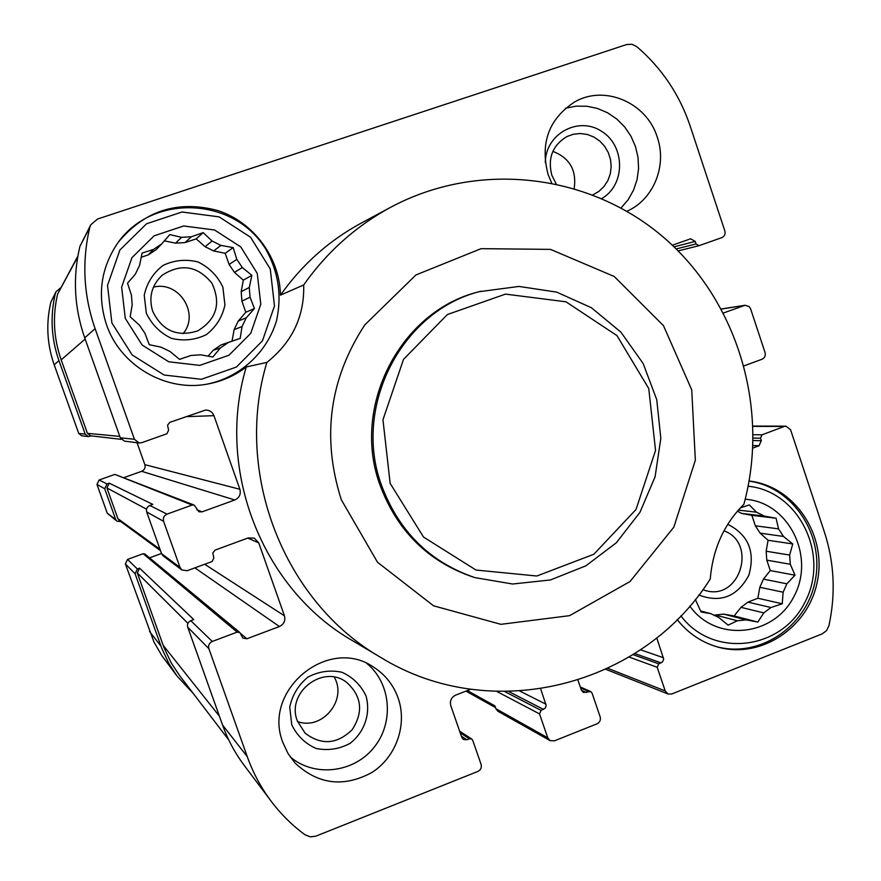 <?xml version="1.0" encoding="UTF-8"?>
<svg xmlns="http://www.w3.org/2000/svg" width="881" height="881" viewBox="0 0 881 881"><rect width="100%" height="100%" fill="white"/><g stroke="black" fill="none" stroke-linecap="round" stroke-linejoin="round"><path stroke-width="1.32" d="M695.318 599.443L701.1 612.031L710.857 613.661L718.797 617.515L728.124 625.125L737.342 620.786L746.075 619.883L723.764 614.123L715.262 614.993L737.342 620.786M710.857 613.661L700.648 610.985M747.98 602.13L740.987 607.35L763.783 612.901L770.963 607.527L747.98 602.13L757.869 598.243L759.807 587.275L763.453 579.125L770.269 570.569L766.789 560.151L766.151 551.22L768.078 540.273L760.127 533.137L755.347 525.803L751.867 515.341L741.527 513.392L737.386 511.123M770.963 607.527L782.262 603.76L783.121 592.208L786.876 583.817L763.453 579.125M783.121 592.208L759.807 587.275M786.876 583.817L795.014 575.205L790.301 564.258L789.64 555.063L766.151 551.22M790.301 564.258L766.789 560.151M789.64 555.063L792.757 543.951L783.451 536.441L778.551 528.875L755.347 525.803M783.451 536.441L760.127 533.137M778.551 528.875L776.084 518.237L764.345 516.101L756.482 512.191L738.289 510.099M764.345 516.101L741.527 513.392M228.432 342.456L240.205 338.381L242.033 326.598L246.228 317.821L254.444 308.515L250.039 297.205L249.29 287.459L251.878 275.346L242.33 267.538L236.824 259.377L233.168 247.583L220.9 245.414L212.09 241.02L203.181 232.639L191.375 236.769L181.574 237.341L169.824 234.588L161.586 244.026L153.437 249.455L142.083 253.078L139.594 265.357L135.322 274.211L127.514 283.208L131.412 295.047L132.194 304.925L130.157 316.797L139.308 325.034L144.924 333.238L149.263 344.702L161.091 347.158L170 351.475L179.581 359.382L190.792 355.495L200.571 354.801L212.85 357.014L220.393 347.929L228.432 342.456L220.966 344.978L213.169 350.286L220.393 347.929M190.792 355.495L179.515 359.338M246.228 317.821L238.211 321.102L234.148 329.604L242.033 326.598M249.29 287.459L241.185 291.677L241.912 301.126L250.039 297.205M236.824 259.377L229.093 264.476L234.434 272.372L242.33 267.538M212.09 241.02L205.108 246.702L213.654 250.953L220.9 245.414M153.437 249.455L148.25 254.906L156.157 249.642L161.586 244.026M398.124 698.005C393.433 684.955 385.316 674.714 373.797 667.28C328.657 635.366 261.624 690.352 282.988 742.771L288.032 753.519L295.047 763.012C318.019 784.519 343.601 787.691 371.815 772.538C396.164 757.131 407.551 724.744 398.124 698.005M674.064 246.845L695.197 241.405L696.034 243.927L699.029 245.678L721.781 237.65C724.545 236.328 725.57 234.093 724.843 230.932L690.153 126.005C679.559 94.575 661.774 68.134 636.82 46.682L631.908 44.27L626.578 44.557L97.549 219.028L90.776 224.765L89.796 227.397C81.746 261.525 83.519 295.278 95.104 328.646L134.43 439.278L139.055 442.978L141.654 442.703L166.905 433.771L168.623 430.192L167.544 425.215L169.824 422.351L205.526 410.072C209.568 410.072 212.376 411.934 213.951 415.667L239.874 489.274C241.075 494.208 239.39 497.776 234.798 499.979L202.002 511.861L198.974 511.795L194.128 505.066L192.157 505.044L167.027 514.13C163.932 515.605 162.787 518.006 163.602 521.321L179.988 567.408L181.86 569.963L187.135 570.723L212.156 561.516L213.852 557.937L212.795 553.004L215.041 550.118L248.189 537.939L254.268 538.082L258.761 542.905L284.442 615.808C285.631 620.698 283.957 624.277 279.409 626.523L246.911 638.769L242.837 638.097L239.863 632.547L237.154 632.106L212.266 641.467C209.193 642.976 208.059 645.377 208.874 648.669L247.264 756.658C253.045 772.846 261.029 787.724 271.216 801.314C280.918 814.176 292.195 825.332 305.035 834.803L310.277 836.873L315.971 836.113L477.865 771.437C480.773 769.917 481.841 767.571 481.081 764.389L472.745 740.337L471.72 739.016L469.375 738.785L466.886 739.776L463.34 739.423L461.82 737.452L450.797 705.703C449.651 700.891 451.27 697.367 455.653 695.131L470.707 689.25M540.703 688.92L546.165 705.516L545.328 708.071L541.11 710.394L539.524 713.885L547.74 737.793L550.052 740.602L554.369 740.866L597.021 723.83C599.862 722.343 600.908 720.03 600.17 716.881L592.043 693.083L590.677 691.574L583.42 692.444L581.383 690.175L577.969 680.187M656.741 637.855L663.679 659.043L662.567 661.895L658.746 663.833L657.193 667.28L665.199 690.935L668.084 694.019L671.674 694.008L822.215 633.857L826.477 630.719L828.878 625.829C835.827 594.058 834.362 562.86 824.473 532.256L790.554 429.686L785.907 426.173L784.244 426.47L762.021 434.829L760.501 438.198L761.327 440.687L759.048 445.742L752.87 448.066M744.126 365.835L762.01 359.25C764.752 357.906 765.765 355.671 765.049 352.532L750.59 308.791L749.224 306.61L745.095 305.255L723.521 312.964M672.357 245.215L690.638 238.784L695.197 241.405M626.898 211.253C653.449 199.745 667.302 165.804 657.27 137.194C646.808 102.692 604.685 84.422 574.676 101.932C548.841 118.847 539.965 142.997 548.059 174.394L551.594 182.83M677.181 619.574C687.554 632.668 700.472 641.643 715.934 646.5C759.499 660.199 808.483 628.318 817.359 581.394C827.072 534.657 794.277 485.938 749.125 481.026M381.021 657.589L352.345 640.564C262.274 588.993 215.217 469.738 246.284 366.948C234.919 375.669 222.144 381.352 207.949 383.984C166.168 392.287 120.433 365.934 106.524 324.759C96.987 295.322 100.808 267.945 117.988 242.616C144.396 210.581 177.709 199.899 217.904 210.57C253.871 222.408 279.773 257.67 280.466 295.146C302.095 264.553 329.054 240.524 361.331 223.047L390.701 207.266C479.165 159.913 590.215 173.887 664.142 237.815C738.124 301.842 769.752 409.125 743.894 504.295C724.05 524.041 712.839 548.94 710.251 578.993C642.91 686.134 491.587 725.559 381.021 657.589C284.145 602.152 233.377 473.394 266.866 362.421L246.284 366.948M341.288 499.714C321.532 437.461 329.362 379.204 364.756 324.935L415.931 274.96L481.081 248.662L550.493 249.378L614.222 276.48L663.481 325.673L691.739 389.876L695.34 460.234L673.833 527.179L630.003 581.548L569.622 615.654L500.904 624.332L433.551 605.809L377.497 562.232L341.288 499.714M390.701 207.266C355.99 226.065 326.983 251.955 303.692 284.948C304.54 316.312 292.261 342.136 266.866 362.421M303.692 284.948L280.466 295.146M181.574 237.341L175.517 243.156L185.021 242.583L191.375 236.769M194.128 505.066L114.86 474.396L99.124 479.991L96.976 484.462L107.24 513.183L116.953 521.189L120.807 521.596M107.24 513.183L115.686 519.482L104.707 488.735L107.008 483.955L109.222 483.162L106.931 487.953L117.911 518.678L119.199 520.418L160.474 550.658M60.8 287.746L56.054 291.677L50.889 302.073C45.878 323.25 46.979 344.163 54.193 364.822L78.728 433.441L81.614 435.743L88.276 436.58L91.415 435.897M78.728 433.441L85.193 434.113L58.939 360.626C51.208 338.502 50.03 316.103 55.393 293.428L56.054 291.677M239.863 632.547L144.869 554.006L143.162 553.72L127.503 559.424L125.377 563.895L153.966 642.051L161.994 655.871L177.07 676.09L193.225 693.424M161.476 553.477L149.517 557.849M137.062 442.725L144.847 464.65C145.607 467.734 144.55 469.947 141.665 471.313L124.122 477.568M85.193 434.113L88.276 436.58M77.847 256.129L57.617 294.045C52.431 316.268 53.62 338.205 61.174 359.866L87.417 433.331L90.545 435.798L121.182 439.344M127.503 559.424L137.37 568.972L139.572 568.157L137.293 572.947L163.976 647.568L171.355 663.162L179.504 675.452L228.818 740.04M137.37 568.972L135.079 573.751L161.774 648.361L169.053 663.856L177.07 676.09M115.686 519.482L116.953 521.189M90.776 224.765L79.907 246.372C72.627 277.218 74.224 307.7 84.708 337.841L120.29 437.791L124.474 441.139L139.055 442.978M467.337 690.572L494.913 705.901L495.904 708.753L498.007 711.308L550.052 740.602M139.572 568.157L193.776 619.574L190.803 620.687C188.016 622.052 186.992 624.222 187.73 627.195L222.541 724.997C227.794 739.655 235.04 753.156 244.279 765.479L271.216 801.314M109.222 483.162L152.809 504.395L149.803 505.474C146.995 506.806 145.96 508.976 146.698 511.971L161.542 553.664L163.249 555.977L181.86 569.963M474.914 577.617L473.086 577.044C428.386 561.748 397.419 531.221 380.163 485.464C350.649 406.559 400.448 310.553 479.231 291.699L518.997 286.435L556.627 292.107L591.371 307.722L620.863 332.093L643.141 363.49L656.752 399.721L660.827 438.342L655.101 476.753L639.936 512.368L616.326 542.773L585.821 565.855L550.438 579.962L512.599 584.015L474.914 577.617C430.06 562.265 398.972 531.628 381.66 485.695C352.026 406.493 402.011 310.123 481.081 291.204M146.323 313.207L144.231 295.157C146.918 282.966 153.173 273.055 162.985 265.445C174.218 260.115 185.891 258.948 198.016 261.965C209.249 267.45 217.53 275.841 222.871 287.118L224.93 305.024C222.287 317.127 216.109 326.994 206.396 334.626C195.263 340.022 183.611 341.266 171.443 338.359C160.122 332.93 151.752 324.549 146.323 313.207M175.517 243.156L164.34 240.865M148.25 254.906L141.224 257.263M208.114 356.166L213.169 350.286M220.966 344.978L232.011 341.145L234.148 329.604M238.211 321.102L245.799 312.259L241.912 301.126M241.185 291.677L243.321 280.158L234.434 272.372M229.093 264.476L225.195 253.31L213.654 250.953M205.108 246.702L196.155 238.861L185.021 242.583M152.677 311.246C148.471 297.172 151.664 285.147 162.247 275.191C181.001 263.122 197.531 265.765 211.858 283.109C221.34 303.427 216.594 319.363 197.63 330.915C177.158 337.324 162.17 330.76 152.677 311.246M153.426 287.162C178.876 280.378 200.097 313.922 183.017 333.69M367.014 663.613C391.197 683.535 394.314 722.916 373.709 747.782C353.479 772.945 314.264 777.427 290.201 756.9M291.754 724.744L289.728 707.08C292.338 694.977 298.417 684.978 307.943 677.093C318.834 671.388 330.155 669.78 341.916 672.247C352.818 677.181 360.858 685.099 366.033 695.979C370.879 713.456 364.591 732.122 350.032 743.388C339.229 749.147 327.919 750.843 316.114 748.476C305.134 743.597 297.018 735.69 291.754 724.744M297.382 721.054C285.796 692.664 323.272 663.624 346.795 682.478C361.805 696.309 363.589 712.046 352.169 729.71C337.093 744.368 321.389 745.513 305.079 733.124L297.382 721.054M334.207 677.148C347.709 699.767 322.248 730.79 297.558 721.561M125.278 318.371L121.644 287.14L131.963 257.637L154.131 235.811L183.644 225.976L214.557 229.985L240.799 246.944L257.252 273.418L260.787 304.231L250.722 333.392L228.983 355.219L199.756 365.384L168.745 361.783L142.138 345.022L125.278 318.371M111.887 322.931L107.515 285.4L119.926 249.962L146.587 223.763L182.026 212.002L219.116 216.869L250.556 237.242L270.269 268.991L274.487 305.916L262.439 340.87L236.405 367.058L201.364 379.293L164.141 375.031L132.161 354.944L111.887 322.931M117.812 242.881C153.008 192.95 234.522 197.256 265.82 249.257C278.44 271.855 282.008 295.675 276.524 320.728C266.954 352.521 240.348 377.112 207.641 384.039M727.717 524.283C748.454 534.833 755.48 551.847 748.806 575.326C737.243 596.679 720.592 603.243 698.831 595.005M714.095 615.445L715.262 614.993M723.764 614.123L734.126 615.951L740.987 607.35M723.94 530.825C757.374 542.641 740.37 600.302 706.177 590.755L702.796 589.741M565.481 108.242L576.075 106.161L586.889 106.238L597.527 108.484L607.604 112.79L616.733 119.001L624.607 126.875L630.917 136.137L635.443 146.433L638.02 157.38L638.571 168.59L637.062 179.647L633.538 190.142L628.153 199.701L621.083 207.971M545.284 162.467C545.493 133.78 578.564 115.774 601.778 131.423C625.499 146.147 625.488 185.076 601.767 198.511M556.142 183.777L551.825 175.231C547.508 158.151 552.552 145.244 566.946 136.533L573.487 134.22L580.403 133.516L587.33 134.474L593.904 137.04L599.785 141.059L604.674 146.345L608.308 152.611L610.522 159.527L611.194 166.751L610.28 173.898L607.835 180.605L603.992 186.53L598.937 191.364L592.924 194.866M552.85 151.378C569.655 157.875 576.769 170.22 574.192 188.413M745.227 499.23C788.462 502.137 815.498 556.109 794.166 596.074C774.146 636.82 715.79 642.844 689.79 606.062M746.075 619.883L757.825 622.052L763.783 612.901M756.482 512.191L749.324 504.901L740.271 507.93M748.145 486.235C799.133 491.124 830.1 554.986 804.959 602.219C781.326 650.332 712.751 658.492 680.87 615.83M749.103 481.136C793.429 487.182 824.891 535.527 815.057 581.504C806.027 627.657 758.045 659.098 714.965 646.202M196.155 238.861L203.181 232.639M225.195 253.31L233.168 247.583M243.321 280.158L251.878 275.346M245.799 312.259L254.444 308.515M232.011 341.145L240.205 338.381M751.867 515.341L776.084 518.237M768.078 540.273L792.757 543.951M770.269 570.569L795.014 575.205M757.869 598.243L782.262 603.76M734.126 615.951L757.825 622.052M390.151 483.372L382.96 419.785L403.498 359.382L447.394 314.528L505.485 294.111L565.954 301.798L616.953 335.584L648.768 388.576L655.541 450.455L636.038 509.46L593.838 554.259L536.837 576.009L476.026 570.051L423.53 537.069L390.151 483.372M96.976 484.462L104.707 488.735M54.193 364.822L58.939 360.626M161.542 553.664L179.988 567.408M146.698 511.971L163.602 521.321M120.29 437.791L134.43 439.278M84.708 337.841L95.104 328.646M117.911 518.678L159.979 549.259M106.931 487.953L146.532 509.185M87.417 433.331L119.794 436.403M61.174 359.866L85.138 339.064M50.889 302.073L55.393 293.428M125.377 563.895L135.079 573.751M149.539 631.49L160.926 646.07M57.617 294.045L77.715 256.867M163.117 645.244L219.402 716.176M137.293 572.947L187.928 623.33M79.907 246.372L89.796 227.397M222.541 724.997L247.264 756.658M187.73 627.195L208.874 648.669M185.825 416.68L213.951 415.667M144.847 464.65L239.874 489.274M141.665 471.313L234.798 499.979M196.815 509.736L202.002 511.861M114.86 474.396L192.157 505.044M149.803 505.474L167.027 514.13M99.124 479.991L107.008 483.955M247.781 538.082L258.761 542.905M204.689 564.269L284.442 615.808M194.91 567.871L279.409 626.523M240.634 633.56L246.911 638.769M143.162 553.72L237.154 632.106M190.803 620.687L212.266 641.467M460.201 732.794L469.375 738.785M461.369 736.142L466.886 739.776M519.977 691.156L545.945 704.194M508.877 691.607L543.566 709.425M504.89 691.651L541.11 710.394M496.961 691.53L539.524 713.885M495.904 708.753L547.74 737.793M580.612 687.918L588.75 691.541M581.427 690.308L586.317 692.499M640.531 649.793L663.459 657.733M634.805 653.548L661.135 662.886M633.054 654.649L658.746 663.833M629.1 657.061L657.193 667.28M607.934 668.371L665.199 690.935M753.211 434.696L762.021 434.829M753.09 426.371L784.244 426.47M753.189 438.066L760.501 438.198M753.145 440.511L761.327 440.687M752.991 445.566L759.048 445.742M676.234 248.949L696.034 243.927M721.44 309.044L744.225 305.476M459.629 731.153L471.72 739.016M465.961 691.1L495.507 707.597M580.282 686.96L590.677 691.574M678.183 250.898L699.029 245.678M605.875 669.329L668.084 694.019M753.079 426.074L785.907 426.173M721.396 308.967L745.095 305.255"/></g></svg>
